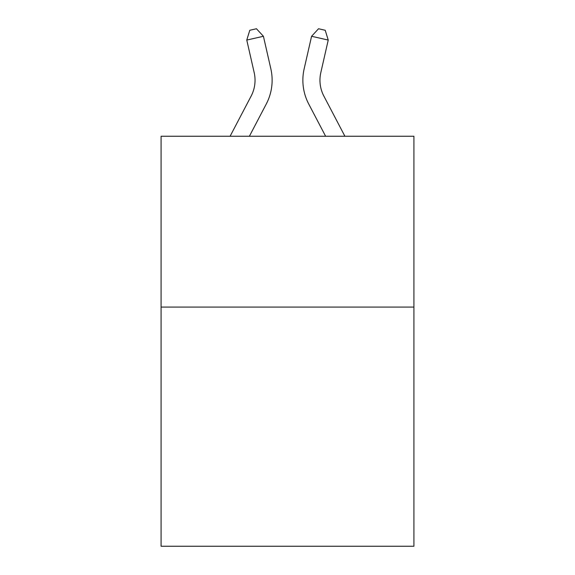 <?xml version="1.0" encoding="UTF-8"?>
<svg xmlns="http://www.w3.org/2000/svg" width="575" height="575" viewBox="0 0 575 575"><rect width="100%" height="100%" fill="white"/><g stroke="black" fill="none" stroke-linecap="round" stroke-linejoin="round"><path stroke-width="0.86" d="M413.914 307.086L413.914 546.25L161.086 546.25L161.086 136.261L413.914 136.261L413.914 307.086L161.086 307.086M251.138 96.083A34.169 34.169 -33.8 0 0 254.186 72.637A34.169 34.169 -33.8 0 1 251.138 96.083A34.169 34.169 -33.8 0 0 254.186 72.637A34.169 34.169 -33.8 0 1 251.138 96.083A34.169 34.169 -33.8 0 0 254.186 72.637A34.169 34.169 -33.8 0 1 251.138 96.083A34.169 34.169 -33.8 0 0 254.186 72.637A34.169 34.169 -33.8 0 1 251.138 96.083A34.169 34.169 -33.8 0 0 254.186 72.637A34.169 34.169 -33.8 0 1 251.138 96.083A34.169 34.169 -33.8 0 0 254.186 72.637A34.169 34.169 -33.8 0 1 251.138 96.083A34.169 34.169 -33.8 0 0 254.186 72.637A34.169 34.169 -33.8 0 1 251.138 96.083A34.169 34.169 -33.8 0 0 254.186 72.637A34.169 34.169 -33.8 0 1 251.138 96.083A34.169 34.169 -33.8 0 0 254.186 72.637A34.169 34.169 -33.8 0 1 251.138 96.083A34.169 34.169 -33.8 0 0 254.186 72.637A34.169 34.169 -33.8 0 1 251.138 96.083A34.169 34.169 -33.8 0 0 254.186 72.637A34.169 34.169 -33.8 0 1 251.138 96.083A34.169 34.169 -33.8 0 0 254.186 72.637A34.169 34.169 -33.8 0 1 251.138 96.083A34.169 34.169 -33.8 0 0 254.186 72.637A34.169 34.169 -33.8 0 1 251.138 96.083A34.169 34.169 -33.8 0 0 254.186 72.637A34.169 34.169 -33.8 0 1 251.138 96.083A34.169 34.169 -33.8 0 0 254.186 72.637A34.169 34.169 -33.8 0 1 251.138 96.083A34.169 34.169 -33.8 0 0 254.186 72.637A34.169 34.169 -33.8 0 1 251.138 96.083A34.169 34.169 -33.8 0 0 254.186 72.637A34.169 34.169 -33.8 0 1 251.138 96.083A34.169 34.169 -33.8 0 0 254.186 72.637A34.169 34.169 -33.8 0 1 251.138 96.083A34.169 34.169 -33.8 0 0 254.186 72.637A34.169 34.169 -33.8 0 1 251.138 96.083L230.093 136.261L251.138 96.083A34.169 34.169 -28.8 0 0 254.186 72.637L246.768 40.07L249.787 30.267L256.45 28.75L263.422 36.275L270.847 68.842A51.247 51.247 146.2 0 1 266.275 104.01L249.377 136.261M323.862 96.083A34.169 34.169 33.8 0 1 320.814 72.637A34.169 34.169 33.8 0 0 323.862 96.083A34.169 34.169 33.8 0 1 320.814 72.637A34.169 34.169 33.8 0 0 323.862 96.083A34.169 34.169 33.8 0 1 320.814 72.637A34.169 34.169 33.8 0 0 323.862 96.083A34.169 34.169 33.8 0 1 320.814 72.637A34.169 34.169 33.8 0 0 323.862 96.083A34.169 34.169 33.8 0 1 320.814 72.637A34.169 34.169 33.8 0 0 323.862 96.083A34.169 34.169 33.8 0 1 320.814 72.637A34.169 34.169 33.8 0 0 323.862 96.083A34.169 34.169 33.8 0 1 320.814 72.637A34.169 34.169 33.8 0 0 323.862 96.083A34.169 34.169 33.8 0 1 320.814 72.637A34.169 34.169 33.8 0 0 323.862 96.083A34.169 34.169 33.8 0 1 320.814 72.637A34.169 34.169 33.8 0 0 323.862 96.083A34.169 34.169 33.8 0 1 320.814 72.637A34.169 34.169 33.8 0 0 323.862 96.083A34.169 34.169 33.8 0 1 320.814 72.637A34.169 34.169 33.8 0 0 323.862 96.083A34.169 34.169 33.8 0 1 320.814 72.637A34.169 34.169 33.8 0 0 323.862 96.083A34.169 34.169 33.8 0 1 320.814 72.637A34.169 34.169 33.8 0 0 323.862 96.083A34.169 34.169 33.8 0 1 320.814 72.637A34.169 34.169 33.8 0 0 323.862 96.083A34.169 34.169 33.8 0 1 320.814 72.637A34.169 34.169 33.8 0 0 323.862 96.083A34.169 34.169 33.8 0 1 320.814 72.637A34.169 34.169 33.8 0 0 323.862 96.083A34.169 34.169 33.8 0 1 320.814 72.637A34.169 34.169 33.8 0 0 323.862 96.083A34.169 34.169 33.8 0 1 320.814 72.637A34.169 34.169 33.8 0 0 323.862 96.083A34.169 34.169 33.8 0 1 320.814 72.637A34.169 34.169 33.8 0 0 323.862 96.083L344.907 136.261L323.862 96.083A34.169 34.169 28.8 0 1 320.814 72.637L328.232 40.07L311.578 36.275L304.153 68.842A51.247 51.247 -146.2 0 0 308.725 104.01L325.623 136.261L308.725 104.01M263.422 36.275L270.847 68.842L263.422 36.275L270.847 68.842L263.422 36.275L270.847 68.842L263.422 36.275L270.847 68.842L263.422 36.275L270.847 68.842L263.422 36.275L270.847 68.842L263.422 36.275L270.847 68.842L263.422 36.275L270.847 68.842L263.422 36.275L270.847 68.842L263.422 36.275L270.847 68.842L263.422 36.275L270.847 68.842L263.422 36.275L270.847 68.842L263.422 36.275L270.847 68.842L263.422 36.275L270.847 68.842L263.422 36.275L270.847 68.842L263.422 36.275L270.847 68.842L263.422 36.275L270.847 68.842L263.422 36.275L270.847 68.842L263.422 36.275L270.847 68.842L263.422 36.275L246.768 40.07M311.578 36.275L304.153 68.842L311.578 36.275L304.153 68.842L311.578 36.275L304.153 68.842L311.578 36.275L304.153 68.842L311.578 36.275L304.153 68.842L311.578 36.275L304.153 68.842L311.578 36.275L304.153 68.842L311.578 36.275L304.153 68.842L311.578 36.275L304.153 68.842L311.578 36.275L304.153 68.842L311.578 36.275L304.153 68.842L311.578 36.275L304.153 68.842L311.578 36.275L304.153 68.842L311.578 36.275L304.153 68.842L311.578 36.275L304.153 68.842L311.578 36.275L304.153 68.842L311.578 36.275L304.153 68.842L311.578 36.275L304.153 68.842L311.578 36.275L304.153 68.842L311.578 36.275L318.55 28.75L325.213 30.267L328.232 40.07"/></g></svg>
